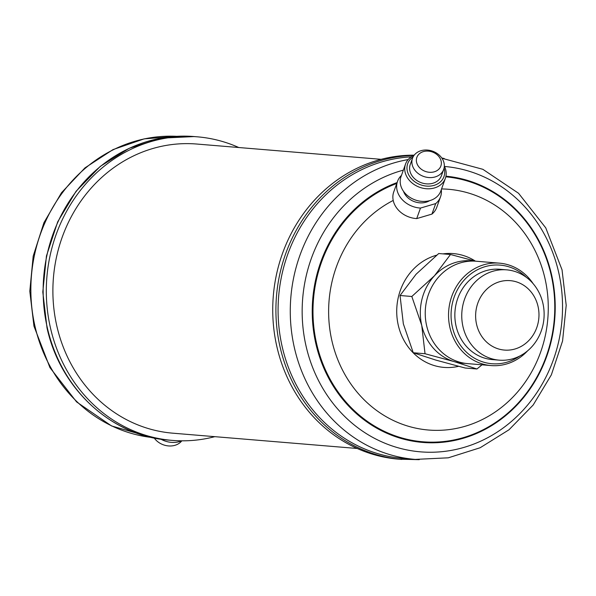 <?xml version="1.0" encoding="UTF-8"?>
<svg xmlns="http://www.w3.org/2000/svg" width="596" height="596" viewBox="0 0 596 596"><rect width="100%" height="100%" fill="white"/><g stroke="black" fill="none" stroke-linecap="round" stroke-linejoin="round"><path stroke-width="0.89" d="M238.773 147.517A152.3 138.369 94.7 0 0 197.373 136.827A152.3 138.369 94.7 0 0 50.533 328.24A152.3 138.369 94.7 0 0 172.192 440.392A152.3 138.369 94.7 0 0 214.791 436.667M440.101 158.387A12.754 10.318 19.7 0 0 423.391 151.607A12.754 10.318 19.7 0 0 417.617 165.025A12.754 10.318 19.7 0 0 434.328 171.797A12.754 10.318 19.7 0 0 440.101 158.387M413.505 168.117A16.561 13.403 -160.3 0 1 412.514 158.216A16.561 13.403 -160.3 0 1 426.721 150.028A16.561 13.403 -160.3 0 1 442.701 159.497A16.561 13.403 -160.3 0 1 443.692 169.406A16.561 13.403 -160.3 0 1 429.478 177.593A16.561 13.403 -160.3 0 1 413.505 168.117M441.301 189.662A22.849 18.483 -160.3 0 1 440.533 196.799L436.756 207.334A22.849 18.483 -160.3 0 1 431.929 214.106L435.706 203.579L420.485 208.071A22.849 18.483 -160.3 0 1 398.895 195.026A22.849 18.483 -160.3 0 1 397.532 181.363A22.849 18.483 -160.3 0 1 401.473 175.373M420.485 208.071L416.708 218.598A22.849 18.483 -160.3 0 1 395.118 205.56A22.849 18.483 -160.3 0 1 393.747 191.897L397.532 181.363M429.597 200.673A16.561 13.403 -160.3 0 1 404.431 193.395A16.561 13.403 -160.3 0 1 403.507 191.309M444.325 166.098A21.158 17.12 -160.3 0 1 445.368 178.331L440.831 190.966A21.158 17.12 -160.3 0 1 422.683 201.418A21.158 17.12 -160.3 0 1 402.27 189.319A21.158 17.12 -160.3 0 1 401.011 176.669L405.541 164.034A21.158 17.12 -160.3 0 1 414.123 155.258M445.368 178.331A21.158 17.12 -160.3 0 1 427.213 188.783A21.158 17.12 -160.3 0 1 406.807 176.684A21.158 17.12 -160.3 0 1 405.541 164.034M444.065 168.117A19.251 15.578 -160.3 0 1 432.42 185.773A19.251 15.578 -160.3 0 1 408.863 175.135A19.251 15.578 -160.3 0 1 413.043 156.979M443.692 169.406L441.427 175.723A16.561 13.403 -160.3 0 1 427.213 183.911A16.561 13.403 -160.3 0 1 411.233 174.434A16.561 13.403 -160.3 0 1 410.242 164.533L412.514 158.216M526.216 277.237A49.475 44.946 94.7 0 0 464.694 279.517A49.475 44.946 94.7 0 0 460.566 345.442A49.475 44.946 94.7 0 0 519.675 356.08M527.579 350.85A51.375 46.682 -85.3 0 1 491 365.564A51.375 46.682 -85.3 0 1 451.209 332.248A51.375 46.682 -85.3 0 1 462.69 278.108A51.375 46.682 -85.3 0 1 499.493 263.156A51.375 46.682 -85.3 0 1 533.152 283.696M499.493 263.156L476.189 261.227A51.375 46.682 94.7 0 0 439.386 276.179A51.375 46.682 94.7 0 0 427.906 330.318A51.375 46.682 94.7 0 0 467.696 363.627L491 365.564M485.226 290.781A34.836 31.655 94.7 0 0 484.585 340.018A34.836 31.655 94.7 0 0 529.375 339.944A34.836 31.655 94.7 0 0 530.015 290.699A34.836 31.655 94.7 0 0 485.226 290.781M531.647 346.969A45.311 41.161 -85.3 0 1 499.195 360.155A45.311 41.161 -85.3 0 1 464.105 330.773A45.311 41.161 -85.3 0 1 474.23 283.025A45.311 41.161 -85.3 0 1 506.682 269.846A45.311 41.161 -85.3 0 1 541.779 299.222A45.311 41.161 -85.3 0 1 531.647 346.969M506.682 269.846L499.791 269.273A45.311 41.161 94.7 0 0 467.331 282.459A45.311 41.161 94.7 0 0 457.207 330.206A45.311 41.161 94.7 0 0 492.296 359.582L499.195 360.155M419.271 459.672L398.62 459.173A152.3 138.369 -85.3 0 1 276.961 347.021A152.3 138.369 -85.3 0 1 414.183 155.176M441.964 158.275L482.849 169.309L518.55 193.275L545.757 227.866L562.043 269.839L566.2 305.323L562.572 340.986L551.36 374.847L533.174 405.012L508.999 429.783L480.167 447.738L448.296 457.817L415.203 459.404L403.023 458.391A151.161 137.333 -85.3 0 1 282.273 347.081A151.161 137.333 -85.3 0 1 411.24 156.845M357.228 448.483L172.795 433.18A145.066 131.798 -85.3 0 1 56.911 326.355A145.066 131.798 -85.3 0 1 196.777 144.038L381.209 159.333M413.259 352.757L403.343 323.859L400.043 295.512L416.075 274.242L438.723 253.524L450.502 254.499L434.469 275.769L411.821 296.488L421.737 325.386L425.037 353.733L413.259 352.757L435.899 360.111L465.156 368.015L476.934 368.991L482.022 364.819M411.821 296.488L400.043 295.512M425.037 353.733L454.294 361.638L476.934 368.991M475.519 261.175L450.502 254.499M473.723 261.093A51.375 46.682 94.7 0 0 434.469 275.769A51.375 46.682 94.7 0 0 421.737 325.386A51.375 46.682 94.7 0 0 454.294 361.638A51.375 46.682 94.7 0 0 465.245 363.351M440.533 196.799A22.849 18.483 -160.3 0 1 435.706 203.579M416.708 218.598L431.929 214.106M154.23 438.015A16.561 13.403 19.7 0 0 181.81 440.824M160.92 439.192A21.158 17.12 19.7 0 0 181.683 440.817M169.026 440.131C111.579 436.25 60.256 388.883 47.01 327.845L42.8 292.018L46.443 255.982L57.723 221.779L76.02 191.331L100.307 166.359L129.213 148.292L161.121 138.16L194.199 136.566A152.3 138.369 94.7 0 0 47.367 327.979A152.3 138.369 94.7 0 0 169.026 440.131L172.192 440.392M151.749 437.486L111.564 425.954L76.586 401.913L49.937 367.605L33.957 326.161L29.8 291.228L33.197 256.094L43.955 222.643L61.522 192.694L84.96 167.886L113.024 149.596L144.187 138.861L176.729 136.328A151.161 137.333 94.7 0 0 35.052 326.571A151.161 137.333 94.7 0 0 151.734 437.479M401.793 459.434A152.3 138.369 -85.3 0 1 280.135 347.282A152.3 138.369 -85.3 0 1 413.646 155.474M415.203 459.404A151.161 137.333 -85.3 0 1 294.461 348.086A151.161 137.333 -85.3 0 1 408.148 159.579M444.504 166.463A143.204 130.099 -85.3 0 1 558.571 271.88A143.204 130.099 -85.3 0 1 464.254 447.32A143.204 130.099 -85.3 0 1 306.128 346.403A143.204 130.099 -85.3 0 1 403.35 170.143M445.95 176.185A133.631 121.405 -85.3 0 1 551.509 274.488A133.631 121.405 -85.3 0 1 463.494 438.202A133.631 121.405 -85.3 0 1 315.932 344.026A133.631 121.405 -85.3 0 1 397.1 182.57M445.815 176.826A132.975 120.809 -85.3 0 1 551.099 274.674A132.975 120.809 -85.3 0 1 463.509 437.583A132.975 120.809 -85.3 0 1 316.67 343.87A132.975 120.809 -85.3 0 1 396.78 183.441M441.562 188.939A120.794 109.746 -85.3 0 1 544.923 278.22A120.794 109.746 -85.3 0 1 465.357 426.207A120.794 109.746 -85.3 0 1 331.972 341.076A120.794 109.746 -85.3 0 1 393.218 200.442M458.562 366.324A57.097 51.874 -85.3 0 1 398.299 325.349A57.097 51.874 -85.3 0 1 436.682 255.177M442.97 253.874A57.097 51.874 -85.3 0 1 475.399 261.137M444.243 158.514L441.763 157.985M194.199 136.566L197.373 136.827"/></g></svg>
